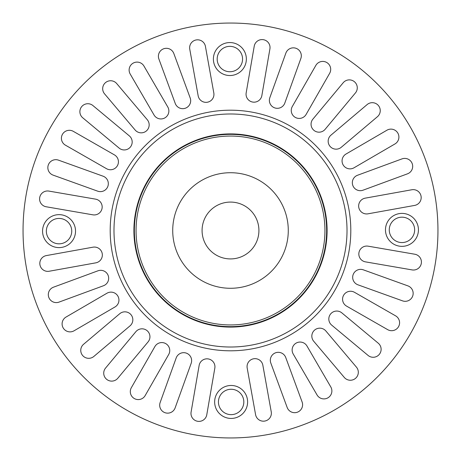 <?xml version="1.0" encoding="UTF-8"?>
<svg xmlns="http://www.w3.org/2000/svg" width="461" height="461" viewBox="0 0 461 461"><rect width="100%" height="100%" fill="white"/><g stroke="black" fill="none" stroke-linecap="round" stroke-linejoin="round"><path stroke-width="0.69" d="M113.988 230.5A116.512 116.512 0 0 0 230.5 347.012A116.512 116.512 0 0 0 347.012 230.5A116.512 116.512 0 0 0 230.5 113.988A116.512 116.512 0 0 0 113.988 230.5A116.512 116.512 0 0 0 230.5 347.012A116.512 116.512 0 0 0 347.012 230.5A116.512 116.512 0 0 0 230.5 113.988A116.512 116.512 0 0 0 113.988 230.5A116.512 116.512 0 0 0 230.5 347.012A116.512 116.512 0 0 0 347.012 230.5A116.512 116.512 0 0 0 230.5 113.988A116.512 116.512 0 0 0 113.988 230.5M110.196 230.5A120.304 120.304 0 0 0 230.5 350.804A120.304 120.304 0 0 0 350.804 230.5A120.304 120.304 0 0 0 230.5 110.196A120.304 120.304 0 0 0 110.196 230.5A120.304 120.304 0 0 0 230.5 350.804A120.304 120.304 0 0 0 350.804 230.5A120.304 120.304 0 0 0 230.5 110.196A120.304 120.304 0 0 0 110.196 230.5A120.304 120.304 0 0 0 230.5 350.804A120.304 120.304 0 0 0 350.804 230.5A120.304 120.304 0 0 0 230.5 110.196A120.304 120.304 0 0 0 110.196 230.5M134.353 230.5A96.147 96.147 0 0 0 230.5 326.647A96.147 96.147 0 0 0 326.647 230.5A96.147 96.147 0 0 0 230.5 134.353A96.147 96.147 0 0 0 134.353 230.5A96.147 96.147 0 0 0 230.5 326.647A96.147 96.147 0 0 0 326.647 230.5A96.147 96.147 0 0 0 230.5 134.353A96.147 96.147 0 0 0 134.353 230.5A96.147 96.147 0 0 0 230.5 326.647A96.147 96.147 0 0 0 326.647 230.5A96.147 96.147 0 0 0 230.5 134.353A96.147 96.147 0 0 0 134.353 230.5A96.147 96.147 0 0 0 230.5 326.647A96.147 96.147 0 0 0 326.647 230.5A96.147 96.147 0 0 0 230.5 134.353A96.147 96.147 0 0 0 134.353 230.5A96.147 96.147 0 0 1 230.5 134.353A96.147 96.147 0 0 1 326.647 230.5A96.147 96.147 0 0 0 230.5 134.353A96.147 96.147 0 0 0 134.353 230.5M172.719 230.5A57.781 57.781 0 0 1 230.5 172.719A57.781 57.781 0 0 1 288.281 230.5A57.781 57.781 0 0 1 230.5 288.281A57.781 57.781 0 0 1 172.719 230.5M202.079 230.5A28.421 28.421 0 0 1 230.5 202.079A28.421 28.421 0 0 1 258.921 230.5A28.421 28.421 0 0 1 230.5 258.921A28.421 28.421 0 0 1 202.079 230.5M230.5 136.058A94.442 94.442 0 0 1 324.942 230.5A94.442 94.442 0 0 1 230.5 324.942A94.442 94.442 0 0 1 136.058 230.5A94.442 94.442 0 0 1 230.5 136.058M385.471 229.93A16.481 16.481 0 0 1 401.894 213.391A16.481 16.481 0 0 1 418.438 229.809A16.481 16.481 0 0 1 402.015 246.353A16.481 16.481 0 0 1 385.471 229.93M414.646 229.826A12.695 12.695 0 0 0 401.906 217.177A12.695 12.695 0 0 0 389.263 229.918A12.695 12.695 0 0 0 402.004 242.567A12.695 12.695 0 0 0 414.646 229.826M213.391 59.106A16.481 16.481 0 0 1 229.809 42.562A16.481 16.481 0 0 1 246.353 58.985A16.481 16.481 0 0 1 229.93 75.529A16.481 16.481 0 0 1 213.391 59.106M242.567 58.996A12.695 12.695 0 0 0 229.826 46.354A12.695 12.695 0 0 0 217.177 59.094A12.695 12.695 0 0 0 229.918 71.737A12.695 12.695 0 0 0 242.567 58.996M42.562 231.192A16.481 16.481 0 0 1 58.985 214.647A16.481 16.481 0 0 1 75.529 231.07A16.481 16.481 0 0 1 59.106 247.609A16.481 16.481 0 0 1 42.562 231.192M71.737 231.082A12.695 12.695 0 0 0 58.996 218.433A12.695 12.695 0 0 0 46.354 231.174A12.695 12.695 0 0 0 59.094 243.823A12.695 12.695 0 0 0 71.737 231.082M214.647 402.015A16.481 16.481 0 0 1 231.07 385.471A16.481 16.481 0 0 1 247.609 401.894A16.481 16.481 0 0 1 231.192 418.438A16.481 16.481 0 0 1 214.647 402.015M243.823 401.906A12.695 12.695 0 0 0 231.082 389.263A12.695 12.695 0 0 0 218.433 402.004A12.695 12.695 0 0 0 231.174 414.646A12.695 12.695 0 0 0 243.823 401.906M328.163 141.245A7.958 7.958 0 0 0 341.255 147.29L377.426 116.714A7.958 7.958 0 0 0 378.366 105.5A7.958 7.958 0 0 0 367.152 104.561L330.981 135.136A7.958 7.958 0 0 0 328.163 141.245M311.054 124.257A7.958 7.958 0 0 0 325.12 129.322L355.437 92.926A7.958 7.958 0 0 0 354.411 81.724A7.958 7.958 0 0 0 343.203 82.744L312.892 119.14A7.958 7.958 0 0 0 311.054 124.257M352.331 182.752A7.958 7.958 0 0 0 363.038 190.191L407.484 173.826A7.958 7.958 0 0 0 412.197 163.609A7.958 7.958 0 0 0 401.986 158.889L357.534 175.255A7.958 7.958 0 0 0 352.331 182.752M342.062 160.941A7.958 7.958 0 0 0 354.019 167.787L394.95 143.953A7.958 7.958 0 0 0 397.826 133.073A7.958 7.958 0 0 0 386.946 130.204L346.015 154.032A7.958 7.958 0 0 0 342.062 160.941M189.632 47.806A7.958 7.958 0 0 0 189.759 49.189L198.155 95.802A7.958 7.958 0 0 0 207.392 102.221A7.958 7.958 0 0 0 213.818 92.978L205.422 46.365A7.958 7.958 0 0 0 189.632 47.806M246.059 94.24A7.958 7.958 0 0 0 261.86 95.565L269.91 48.895A7.958 7.958 0 0 0 263.421 39.698A7.958 7.958 0 0 0 254.23 46.186L246.174 92.863A7.958 7.958 0 0 0 246.059 94.24M291.254 110.502A7.958 7.958 0 0 0 306.116 114.426L329.65 73.322A7.958 7.958 0 0 0 326.693 62.466A7.958 7.958 0 0 0 315.837 65.416L292.303 106.52A7.958 7.958 0 0 0 291.254 110.502M269.368 100.394A7.958 7.958 0 0 0 284.812 103.062L300.849 58.495A7.958 7.958 0 0 0 296.054 48.313A7.958 7.958 0 0 0 285.872 53.107L269.835 97.674A7.958 7.958 0 0 0 269.368 100.394M311.832 336.15A7.958 7.958 0 0 0 313.711 341.255L344.286 377.426A7.958 7.958 0 0 0 355.5 378.366A7.958 7.958 0 0 0 356.439 367.152L325.864 330.981A7.958 7.958 0 0 0 311.832 336.15M328.814 319.035A7.958 7.958 0 0 0 331.678 325.12L368.074 355.437A7.958 7.958 0 0 0 379.276 354.411A7.958 7.958 0 0 0 378.256 343.203L341.86 312.892A7.958 7.958 0 0 0 328.814 319.035M270.319 360.318A7.958 7.958 0 0 0 270.809 363.038L287.174 407.484A7.958 7.958 0 0 0 297.391 412.197A7.958 7.958 0 0 0 302.111 401.986L285.745 357.534A7.958 7.958 0 0 0 270.319 360.318M292.13 350.049A7.958 7.958 0 0 0 293.213 354.019L317.047 394.95A7.958 7.958 0 0 0 327.927 397.826A7.958 7.958 0 0 0 330.796 386.946L306.968 346.015A7.958 7.958 0 0 0 292.13 350.049M358.652 206.015A7.958 7.958 0 0 0 368.022 213.818L414.635 205.422A7.958 7.958 0 0 0 421.054 196.179A7.958 7.958 0 0 0 411.811 189.759L365.198 198.155A7.958 7.958 0 0 0 358.652 206.015M358.831 254.046A7.958 7.958 0 0 0 365.435 261.86L412.105 269.91A7.958 7.958 0 0 0 421.302 263.421A7.958 7.958 0 0 0 414.814 254.23L368.137 246.174A7.958 7.958 0 0 0 358.831 254.046M342.569 299.241A7.958 7.958 0 0 0 346.574 306.116L387.678 329.65A7.958 7.958 0 0 0 398.535 326.693A7.958 7.958 0 0 0 395.584 315.837L354.48 292.303A7.958 7.958 0 0 0 342.569 299.241M352.677 277.355A7.958 7.958 0 0 0 357.938 284.812L402.505 300.849A7.958 7.958 0 0 0 412.687 296.054A7.958 7.958 0 0 0 407.893 285.872L363.326 269.835A7.958 7.958 0 0 0 352.677 277.355M80.756 350.395A7.958 7.958 0 0 0 93.848 356.439L130.019 325.864A7.958 7.958 0 0 0 130.959 314.65A7.958 7.958 0 0 0 119.745 313.711L83.574 344.286A7.958 7.958 0 0 0 80.756 350.395M103.725 373.191A7.958 7.958 0 0 0 117.797 378.256L148.108 341.86A7.958 7.958 0 0 0 147.082 330.658A7.958 7.958 0 0 0 135.88 331.678L105.563 368.074A7.958 7.958 0 0 0 103.725 373.191M48.313 294.671A7.958 7.958 0 0 0 59.014 302.111L103.466 285.745A7.958 7.958 0 0 0 108.179 275.528A7.958 7.958 0 0 0 97.963 270.809L53.516 287.174A7.958 7.958 0 0 0 48.313 294.671M62.097 323.95A7.958 7.958 0 0 0 74.054 330.796L114.985 306.968A7.958 7.958 0 0 0 117.86 296.083A7.958 7.958 0 0 0 106.981 293.213L66.05 317.047A7.958 7.958 0 0 0 62.097 323.95M159.685 405.231A7.958 7.958 0 0 0 175.128 407.893L191.165 363.326A7.958 7.958 0 0 0 186.371 353.143A7.958 7.958 0 0 0 176.188 357.938L160.151 402.505A7.958 7.958 0 0 0 159.685 405.231M130.302 391.66A7.958 7.958 0 0 0 145.163 395.584L168.697 354.48A7.958 7.958 0 0 0 165.741 343.618A7.958 7.958 0 0 0 154.884 346.574L131.35 387.678A7.958 7.958 0 0 0 130.302 391.66M102.676 88.743A7.958 7.958 0 0 0 104.561 93.848L135.136 130.019A7.958 7.958 0 0 0 146.35 130.959A7.958 7.958 0 0 0 147.29 119.745L116.714 83.574A7.958 7.958 0 0 0 102.676 88.743M79.88 111.712A7.958 7.958 0 0 0 82.744 117.797L119.14 148.108A7.958 7.958 0 0 0 130.342 147.082A7.958 7.958 0 0 0 129.322 135.88L92.926 105.563A7.958 7.958 0 0 0 79.88 111.712M158.4 56.294A7.958 7.958 0 0 0 158.889 59.014L175.255 103.466A7.958 7.958 0 0 0 185.472 108.179A7.958 7.958 0 0 0 190.191 97.963L173.826 53.516A7.958 7.958 0 0 0 158.4 56.294M129.12 70.084A7.958 7.958 0 0 0 130.204 74.054L154.032 114.985A7.958 7.958 0 0 0 164.917 117.86A7.958 7.958 0 0 0 167.787 106.981L143.953 66.05A7.958 7.958 0 0 0 129.12 70.084M39.819 263.438A7.958 7.958 0 0 0 49.189 271.241L95.802 262.845A7.958 7.958 0 0 0 102.221 253.608A7.958 7.958 0 0 0 92.978 247.182L46.365 255.578A7.958 7.958 0 0 0 39.819 263.438M39.583 198.962A7.958 7.958 0 0 0 46.186 206.77L92.863 214.826A7.958 7.958 0 0 0 102.054 208.337A7.958 7.958 0 0 0 95.565 199.14L48.895 191.09A7.958 7.958 0 0 0 39.583 198.962M61.411 138.288A7.958 7.958 0 0 0 65.416 145.163L106.52 168.697A7.958 7.958 0 0 0 117.382 165.741A7.958 7.958 0 0 0 114.426 154.884L73.322 131.35A7.958 7.958 0 0 0 61.411 138.288M47.846 167.671A7.958 7.958 0 0 0 53.107 175.128L97.674 191.165A7.958 7.958 0 0 0 107.857 186.371A7.958 7.958 0 0 0 103.062 176.188L58.495 160.151A7.958 7.958 0 0 0 47.846 167.671M247.056 366.639A7.958 7.958 0 0 0 247.182 368.022L255.578 414.635A7.958 7.958 0 0 0 264.821 421.054A7.958 7.958 0 0 0 271.241 411.811L262.845 365.198A7.958 7.958 0 0 0 247.056 366.639M190.975 413.488A7.958 7.958 0 0 0 206.77 414.814L214.826 368.137A7.958 7.958 0 0 0 208.337 358.946A7.958 7.958 0 0 0 199.14 365.435L191.09 412.105A7.958 7.958 0 0 0 190.975 413.488M437.95 229.739A207.45 207.45 0 0 1 231.261 437.95A207.45 207.45 0 0 1 23.05 231.261A207.45 207.45 0 0 1 229.739 23.05A207.45 207.45 0 0 1 437.95 229.739M327.097 230.5A96.597 96.597 0 0 1 230.5 327.097A96.597 96.597 0 0 1 133.903 230.5A96.597 96.597 0 0 1 230.5 133.903A96.597 96.597 0 0 1 327.097 230.5A96.597 96.597 0 0 1 230.5 327.097A96.597 96.597 0 0 1 133.903 230.5A96.597 96.597 0 0 1 230.5 133.903A96.597 96.597 0 0 1 327.097 230.5A96.597 96.597 0 0 1 230.5 327.097A96.597 96.597 0 0 1 133.903 230.5A96.597 96.597 0 0 1 230.5 133.903A96.597 96.597 0 0 1 327.097 230.5"/></g></svg>
